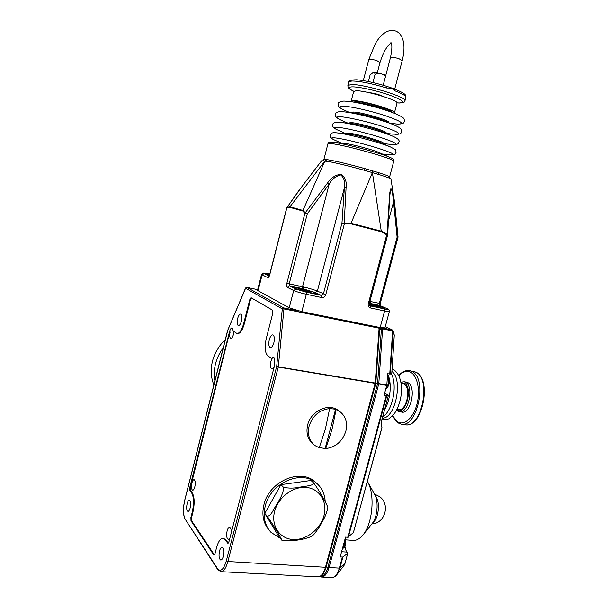 <?xml version="1.0" encoding="UTF-8"?>
<svg xmlns="http://www.w3.org/2000/svg" width="608" height="608" viewBox="0 0 608 608"><rect width="100%" height="100%" fill="white"/><g stroke="black" fill="none" stroke-linecap="round" stroke-linejoin="round"><path stroke-width="0.91" d="M386.886 86.389L394.265 88.852L395.147 90.919C392.958 88.776 390.207 87.818 386.878 88.054L386.764 86.366M368.881 92.621C373.89 93.092 378.685 94.377 383.276 96.467M351.158 101.186L353.658 91.55L355.984 90.797C364.96 90.242 398.696 100.312 397.039 103.01L397.009 103.124M351.295 101.726L351.128 101.308L353.423 100.662C362.33 100.335 396.051 110.306 394.463 112.754L394.075 113.149M353.978 102.076L355.992 101.521C363.774 101.255 392.958 109.881 391.605 112.016L391.582 112.108M357.74 102.57C364.952 103.178 381.634 107.639 388.124 110.694M387.114 110.276L386.278 109.926C377.302 106.56 368.243 104.166 359.108 102.752L349.798 101.536M351.211 112.7L353.256 112.047C360.97 111.994 390.138 120.528 388.854 122.436L388.831 122.52M354.046 113.042C360.939 113.491 380.091 118.606 386.209 121.63M385.328 121.258L384.507 120.908C377.69 118.028 362.277 113.954 355.308 113.194L345.154 111.971M348.468 123.272L350.52 122.55C358.173 122.71 387.334 131.153 386.11 132.833L386.088 132.909M350.535 123.5C356.919 123.781 378.579 129.557 384.142 132.468M383.374 132.134L382.592 131.792C375.949 128.919 358.439 124.29 351.69 123.629L338.61 122.223M345.732 133.79L345.861 133.296L347.791 133.038C355.384 133.395 384.53 141.748 383.367 143.207L383.352 143.268M347.183 133.942L347.556 133.965C353.803 134.284 377.196 140.57 381.938 143.207M381.284 142.918L380.555 142.591C374.239 139.794 354.578 134.604 348.224 134.049L335.882 132.772M323.129 160.672L324.535 159.364L326.914 159.592L330.927 160.284L329.338 161.66M330.927 160.284C339.902 162.07 351.204 164.844 364.823 168.598L378.442 172.611L378.982 174.557M345.177 143.526L345.23 143.534C351.158 144.012 372.59 149.674 378.548 152.334L379.232 152.638M302.594 185.653L321.609 160.793L329.103 161.614C338.458 163.484 350.352 166.41 364.792 170.4L379.134 174.61C386.498 176.905 390.442 178.395 390.974 179.071L390.99 179.155M302.556 185.698L286.968 207.495L289.818 206.758L302.906 210.436L305.307 212.732L327.689 182.803C331.064 177.772 335.54 174.906 341.118 174.207C345.215 177.384 346.879 181.807 346.096 187.477L344.219 223.128L350.93 223.25L381.459 231.192L387.06 234.24L389.287 199.584C389.348 194.704 389.88 191.087 390.876 188.738C392.221 189.476 393.247 192.63 393.946 198.2L397.936 236.763M384.932 327.902L380.144 327.552L384.613 310.977L370.447 307.952L370.097 305.862L384.248 308.894C387.995 309.647 388.976 309.594 387.19 308.727L379.696 305.444L370.819 303.529L370.485 301.5L380.228 303.529L380.16 305.619M370.447 307.952C368.63 307.344 367.908 305.968 368.281 303.825L386.718 234.817L381.353 231.754L350.816 223.82L344.364 223.85L325.789 294.66C325.022 296.78 323.631 297.738 321.594 297.532L306.341 294.28L301.819 311.653L380.144 327.552M301.819 311.653L289.21 307.815L293.687 290.51L287.333 287.356L289.431 285.942L295.815 289.074L306.09 292.121L321.32 295.389L315.886 292.813L303.506 288.982L294.348 287.652L295.222 288.359C299.174 290.442 316.958 294.713 316.867 293.565L315.309 292.539L317.376 291.126L325.789 294.66M287.333 287.356C286.573 286.733 286.429 285.342 286.9 283.168L304.912 213.294L302.685 210.968L289.606 207.267L286.794 208.088L269.732 274.808C269.131 276.815 268.447 277.734 267.657 277.567L262.132 274.816L258.081 290.723L289.21 307.815M258.081 290.723L257.534 290.198L261.562 274.39M347.768 553.212L342.92 557.019L340.168 556.981L345.564 537.1L347.746 537.274L386.209 395.8L384.043 395.443L386.84 384.993L387.6 373.669L389.751 374.049L392.624 330.912L382.599 328.882L378.799 383.633L386.84 384.993M381.991 427.15L353.423 532.57L347.746 537.274M388.246 395.831L388.231 395.276L386.209 395.8M382.462 327.963L392.297 329.954L393.14 330.813L390.29 374.072L391.795 373.099L394.273 334.97M339.006 410.955L337.706 410.012C327.849 402.982 310.825 411.274 307.663 424.924C305.839 433.101 307.747 439.538 313.363 444.228L313.439 444.288M316.844 483.436L315.088 481.802C300.284 467.993 269.2 481.338 263.963 504.579C261.546 514.832 263.325 523.42 269.291 530.358M325.219 501.691C324.824 494.015 321.928 487.836 316.54 483.17C301.697 469.323 270.514 482.744 265.255 506.061C262.785 516.618 264.7 525.38 271.001 532.357L280.121 538.217M309.107 426.109C307.283 434.317 309.191 440.777 314.822 445.474L319.223 447.792L325.394 429.005L329.65 408.599C319.504 409.8 312.656 415.636 309.107 426.109M319.314 447.556L325.706 448.62C335.7 447.23 342.41 441.423 345.846 431.209C347.799 422.499 345.595 415.804 339.249 411.13L335.616 409.199L329.65 408.599M325.706 448.62L331.884 429.909L336.125 409.572M264.792 513.403L279.247 537.183L282.028 540.436C280.364 536.765 273.114 524.636 267.231 516.245C269.101 516.2 270.97 514.467 272.855 511.047C276.655 503.812 283.913 494.631 283.488 487.282L280.949 484.644L264.792 513.403L267.231 516.245M283.488 487.282C288.937 488.46 294.652 488.368 300.626 487.016C305.581 486.142 313.736 485.61 313.736 483.041L311.03 480.464L280.949 484.644M394.28 335.441L393.14 331.109L392.297 329.954L385.282 326.61M390.29 374.072L389.751 374.049M184.855 499.966L184.786 500.224C182.978 508.584 183.114 514.93 185.22 519.262L217.535 568.617C220.689 572.204 223.622 569.628 226.328 560.88L276.67 366.54L375.235 383.025L379.096 328.176L379.658 328.434L375.812 383.23L377.553 383.762L278.282 367.065L227.878 561.518L325.47 567.294L375.235 383.025L375.774 383.458L326.131 567.089L325.47 567.294C323.562 573.686 320.986 576.863 317.726 576.84L221.145 571.68M379.658 328.495L381.254 328.312L381.414 328.799C380.395 329.779 379.81 329.673 379.658 328.495L375.774 383.45L379.658 328.442L379.088 327.34L379.506 327.963M382.31 327.94L382.599 328.882L381.414 328.799L377.598 383.542L378.799 383.633L378.723 384.081L329.065 567.507L339.355 568.115L342.342 557.126M379.529 327.993L379.658 328.434M237.637 318.577C236.831 322.476 237.082 324.824 238.382 325.63C239.552 325.645 240.57 324.132 241.437 321.115C242.242 317.201 241.999 314.845 240.7 314.055C239.522 314.047 238.503 315.552 237.637 318.577M269.291 339.735C268.402 344.067 268.759 346.697 270.355 347.624C271.738 347.662 272.908 346.051 273.866 342.79C274.755 338.443 274.406 335.806 272.81 334.894C271.411 334.856 270.241 336.467 269.291 339.735M187.135 503.652C186.314 507.923 186.572 510.522 187.918 511.442C188.761 511.434 189.498 510.294 190.129 508.022C190.95 503.736 190.692 501.136 189.346 500.224C188.495 500.232 187.758 501.38 187.135 503.652M219.534 550.962C218.606 555.902 219.017 558.934 220.757 560.052C221.76 560.044 222.596 558.836 223.273 556.419C224.192 551.456 223.79 548.424 222.057 547.322C221.054 547.329 220.21 548.538 219.534 550.962M233.244 331.026L232.157 327.841C231.131 327.841 230.234 329.164 229.482 331.831L189.825 487.274L189.901 490.458L191.702 493.004C193.906 497.177 194.081 503.591 192.227 512.24L190.897 517.484L190.988 520.798L213.628 554.785L213.986 555.051L215.057 553.478L216.516 547.808C218.272 541.508 220.453 538.354 223.075 538.338L225.18 539.82L227.84 543.256L228.988 541.614L274.755 364.747L274.375 364.473C275.196 360.384 274.846 357.907 273.334 357.04L271.396 358.348L267.733 355.718C264.921 352.716 264.434 346.986 266.274 338.542L272.764 313.295L272.475 310.133L251.112 297.745L249.744 299.736L243.724 323.418C241.786 330.159 239.522 333.511 236.915 333.473L233.244 331.026M233.898 331.489L233.464 334.392C232.704 337.068 231.815 338.405 230.782 338.398C229.619 337.668 229.398 335.525 230.136 331.976L229.482 331.831M274.124 367.179L271.898 368.988C270.37 368.106 270.028 365.621 270.856 361.54L272.126 358.477L271.396 358.348M227.764 330.41L184.786 500.224M245.746 287.888L227.574 330.699M378.89 327.294L379.096 328.176L283.966 308.91L283.738 307.914L282.294 308.894L283.966 308.91L278.282 367.065L276.67 366.54L282.294 308.894L245.579 288.26L246.894 287.386L283.738 307.914L298.84 310.984M369.216 305.003C377.652 307.458 382.782 308.522 384.598 308.203L383.291 307.329L369.413 303.202M384.203 308.332L382.934 307.488L369.345 303.453M379.977 305.535L379.346 303.422L397.123 237.204L393.551 201.947C393.057 197.243 392.107 186.474 390.465 190.555L389.287 199.584M369.14 304.532L374.992 306.341L378.989 306.789L372.499 304.684L369.147 304.372M372.316 305.353L372.499 304.684M374.171 305.976L374.3 305.482M375.478 306.447L375.584 306.052M380.22 303.529L397.974 237.416L397.123 237.204L398.035 236.869L394.463 201.506L390.974 179.071M388.71 220.066L393.551 201.947L394.463 201.506M389.553 200.009L387.691 234.703L387.06 234.24L386.718 234.817L387.684 234.726M381.353 231.754L372.408 172.581M350.816 223.82L372.385 172.573M316.449 293.702L315.506 292.972C311.471 290.928 294.698 286.908 294.644 287.987L294.637 288.032M321.594 297.532L321.32 295.389L323.41 293.96L341.954 223.204L344.379 187.819C345.39 182.537 344.219 178.243 340.868 174.929C335.867 176.092 331.983 179.109 329.217 183.966L307.26 213.917L305.307 212.732L304.912 213.294L307.26 213.917L289.21 283.852L303.4 286.938C309.594 288.39 314.252 289.788 317.376 291.126L344.379 187.819L346.096 187.477M299.98 289.484L306.432 291.612L311.121 292.182L304.692 290.069L299.98 289.484M304.509 290.761L304.692 290.069M306.128 291.46L306.288 290.844M307.321 291.802L307.428 291.392M315.309 292.539L303.506 288.982L303.4 286.938M344.364 223.85L344.219 223.128L341.954 223.204L344.364 223.85M286.9 283.168L289.21 283.852L289.431 285.942L299.174 288.048L298.938 285.965M302.746 288.808L302.533 286.748L329.217 183.966L327.689 182.803M302.685 210.968L324.961 160.892M289.606 207.267L324.946 160.892M269.724 274.314L266.684 274.162L269.359 275.523M269.656 274.573L266.95 274.489M298.756 190.707L286.915 207.586M364.823 168.598L364.747 170.384M385.495 76.509C382.242 73.196 378.746 72.565 375.007 74.624C374.938 72.861 374.3 72.185 373.107 72.595L370.105 74.89L368.364 81.556M375.007 74.624L372.932 82.559M402.716 383.686L404.077 384.165C411.586 387.668 406.463 411.631 398.681 409.42L397.054 409.161M406.357 382.12L407.93 382.668C416.746 386.718 410.788 414.679 401.668 412.08L399.532 411.753M325.212 448.202L335.616 409.199M313.736 483.041C319.808 491.188 325.493 501.881 327.841 507.11L327.758 508.873L325.394 515.713C322.027 522.956 318.113 529.302 313.644 534.751L311.114 536.606C302.754 539.904 293.185 541.226 282.386 540.588L282.028 540.436M223.189 347.943C219.549 352.784 216.995 358.082 215.521 363.835C214.092 369.588 213.879 375.25 214.882 380.821M225.272 339.705C218.91 345.716 214.647 352.876 212.473 361.198C210.452 369.535 210.915 377.446 213.849 384.925M191.93 482.972C192.538 480.761 193.26 479.651 194.089 479.644C195.35 480.487 195.594 482.904 194.818 486.902C194.21 489.113 193.488 490.223 192.66 490.23C191.398 489.372 191.155 486.955 191.93 482.972M251.476 297.943L250.42 299.873L244.401 323.547C242.463 330.281 240.19 333.632 237.584 333.602L237.036 333.496M229.801 331.892L190.486 487.342L190.57 490.519L192.371 493.065C194.575 497.245 194.75 503.652 192.903 512.301L191.573 517.537L191.664 520.851L214.388 554.884M223.546 538.376L225.91 539.866L228.251 543.104M229.87 538.209L228.296 539.418C226.64 538.376 226.244 535.534 227.118 530.89C227.787 528.519 228.616 527.334 229.611 527.334C230.797 527.767 231.344 529.621 231.238 532.92M367.392 481.278L368.045 482.509C375.083 495.497 372.522 523.648 363.105 534.789C359.784 538.886 356.334 540.748 352.762 540.383L345.868 539.858M374.201 493.536L374.84 494.684C378.784 502.01 377.386 517.34 372.157 523.549L371.997 523.746M391.833 372.506L391.795 373.099M353.316 532.821L381.938 427.766L381.163 422.34M390.99 42.522C390.412 42.355 393.566 43.001 390.473 57.54L391.21 57.213C393.262 57.175 395.937 57.714 399.236 58.839L402.2 60.663M380 62.464L377.051 60.716C373.874 59.645 371.344 59.12 369.451 59.158L368.813 59.44L363.303 80.613M405.863 97.371L405.908 97.212C405.893 95.813 402.306 93.716 395.147 90.919M386.878 88.054C371.534 83.433 359.83 81.084 351.766 81.024L348.772 82.118L347.913 85.432M353.75 91.329C346.856 87.765 348.285 87.651 347.867 85.606L350.846 84.565C362.535 83.63 407.307 97.044 404.981 100.7L404.943 100.852M397.032 102.851L399.296 102.957C405.916 102.532 402.458 99.841 388.938 94.886C376.018 90.432 358.294 86.617 351.948 86.868C347.7 87.142 348.308 88.616 353.772 91.291M394.615 123.834L397.632 124.093C405.27 124.032 401.234 121.258 385.533 115.763C370.508 110.793 349.95 106.202 342.768 106.164C337.759 106.271 338.907 107.89 346.21 111.021L345.169 110.572M395.109 125.408L393.802 124.853C401.934 128.372 401.234 129.23 401.713 131.092C401.014 132.787 402.04 134.474 394.987 134.322L394.919 134.322C402.496 134.459 398.422 131.86 382.706 126.502C367.673 121.63 347.16 116.964 340.032 116.744C335.358 116.69 336.087 117.99 342.236 120.665L348.065 123.226M383.253 143.625L392.213 144.522C399.722 144.871 395.61 142.432 379.878 137.218C364.838 132.445 344.371 127.703 337.296 127.308C332.948 127.11 333.328 128.136 338.443 130.37L345.77 133.646M382.379 154.037L390.169 154.774C396.773 155.101 392.183 152.737 376.405 147.698C361.395 143.093 341.483 138.411 334.567 137.841C330.539 137.537 330.615 138.305 334.81 140.152L341.422 143.146M327.955 143.739C328.214 142.287 329.825 141.793 332.789 142.264L332.888 142.28C342.623 143.047 379.833 152.874 389.652 157.274L390.815 157.791M393.748 161.333L393.771 161.242C395.945 159.296 343.847 144.598 331.048 143.602L327.925 143.845L323.882 159.501M322.894 160.656L324.535 159.364M326.914 159.592L325.227 160.938L326.922 159.592M378.442 172.611C385.692 174.906 389.409 176.35 389.599 176.951L389.584 177.012M391.848 147.584L390.807 147.128C380.524 142.561 347.13 133.737 336.802 132.856L335.829 132.764C329.916 132.331 330.486 134.68 330.098 135.972C330.934 137.507 329.095 137.043 333.784 139.688M393.756 136.64L392.411 136.055C381.528 131.328 351.789 123.47 340.754 122.406L338.496 122.216C334.164 122.314 332.257 123.34 332.774 125.309C332.424 126.745 333.883 128.242 337.159 129.8M384.507 120.908L393.802 124.853C382.561 120.095 356.417 113.187 344.949 111.948L341.346 111.659M390.199 123.325L397.746 124.1C405.11 123.986 403.796 122.14 404.48 120.787C403.674 118.826 405.893 118.226 394.942 113.514C383.625 108.855 361.015 102.881 349.433 101.483L344.09 101.065M246.787 287.371L257.67 289.651L246.856 287.371L245.571 288.025L227.597 330.562M320.234 576.346C323.471 576.551 326.032 573.496 327.925 567.18L329.065 567.507C327.157 573.884 324.573 577.06 321.298 577.038L319.709 576.574M321.647 577.053L331.52 577.577C334.841 577.608 337.448 574.454 339.355 568.115L344.972 563.464L347.829 552.976M386.764 385.449L377.553 383.762L327.925 567.18L326.131 567.066C324.832 571.649 323.03 574.575 320.735 575.86M385.966 388.383L388.208 384.195C389.021 380.707 388.763 378.001 387.44 376.071M342.471 548.515L344.561 544.791L344.964 539.334M347.556 552.968L346.697 552.079L341.597 551.73M347.784 552.9L346.697 552.079L344.493 546.919M342.92 557.019L339.933 568.001L336.771 574.803M386.764 395.816L348.316 537.183M381.102 422.948L388.337 395.489M344.052 565.44L345.025 563.388L344.09 565.387L336.916 574.621C335.449 576.566 333.762 577.554 331.854 577.6M226.328 560.88L227.878 561.518C225.971 568.267 223.63 571.649 220.848 571.664L217.679 569.476L217.535 568.617M382.09 327.902L381.254 328.312L379.346 327.393M185.22 519.262L217.611 569.369M379.977 305.543L387.402 308.788C388.998 309.426 389.644 310.331 389.356 311.501L384.613 310.977L384.248 308.894M306.09 292.121L306.341 294.28C300.717 293.01 296.499 291.756 293.687 290.51L295.815 289.074M269.785 274.079L268.227 273.737C264.351 272.924 262.975 272.848 264.108 273.516L262.132 274.816L261.569 274.352L263.173 273.022L268.113 273.706M369.618 305.642L370.097 305.862L369.216 303.924L387.63 235.038M369.9 301.378L370.485 301.5M368.281 303.825L369.216 303.932M264.108 273.516L269.146 275.986M269.732 274.808L269.215 276.252M267.657 277.567L269.002 276.237M268.227 273.737L269.785 274.071M372.066 170.673L372.354 172.566L372.081 170.681M388.109 395.284L384.666 393.156M387.585 373.935C392.122 382.288 390.655 399.942 384.522 409.632M391.932 371.48C403.507 379.536 395.284 419.011 382.196 418.167M400.999 382.797L404.358 383.131C413.379 387.501 405.506 416.161 397.039 409.898L396.773 409.716M400.892 382.181L404.214 381.756L405.551 382.257C414.337 386.3 408.371 414.306 399.281 411.715L397.396 410.97M398.924 375.759C402.891 371.564 406.836 370.432 410.75 372.354C417.59 375.888 420.599 391.233 416.799 404.791C413.098 418.41 403.773 426.162 397.252 421.663L392.639 415.788M409.359 370.606L411.943 371.48C427.857 378.252 417.331 428.739 400.961 424.08L397.594 422.72M413.288 371.313L415.895 372.195C431.9 378.974 421.397 429.339 404.943 424.673L401.44 424.156M274.634 511.336C270.818 525.487 279.513 538.658 292.752 539.494C305.938 540.535 320.378 529.408 323.965 515.713C327.75 502.033 319.793 488.764 306.584 487.464C293.428 485.952 278.251 497.169 274.634 511.336M190.486 487.342L189.825 487.274M190.57 490.519L189.901 490.458M244.401 323.547L243.724 323.418M250.42 299.873L249.744 299.736M228.213 543.05L227.476 543.005M225.91 539.866L225.18 539.82M214.35 554.83L213.628 554.785M191.664 520.851L190.988 520.798M191.573 517.537L190.897 517.484M192.903 512.301L192.227 512.24M192.371 493.065L191.702 493.004M344.926 546.121C345.329 549.062 346.081 551.114 347.191 552.284L347.252 552.345M345.025 563.274L347.837 553.082M381.14 422.043L381.968 427.66M388.33 395.641L381.079 422.598M375.106 495.246C378.526 499.882 379.316 506.373 377.462 514.702C376.329 518.67 374.703 521.436 372.575 523.002M397.039 102.896L399.707 103.026C406.927 102.106 403.788 101.475 404.981 100.7L405.908 97.212L405.369 94.954C405.224 94.757 404.905 93.244 394.714 89.102L402.207 60.618C403.803 54.515 404.328 48.906 403.788 43.784C402.739 37.004 400.056 32.764 395.724 31.061C391.164 29.564 386.604 30.864 382.052 34.975C380.258 36.45 378.047 39.262 375.417 43.419L368.813 59.44M390.473 57.54L383.2 85.257M344.979 110.489C337.866 107.221 338.648 106.324 338.154 104.492C337.402 102.798 339.302 101.65 343.862 101.05L349.433 101.483M349.684 112.518L346.21 111.021M340.837 120.05C336.11 117.656 334.354 115.702 335.57 114.19C335.608 112.503 337.478 111.652 341.179 111.644L344.949 111.948M386.361 133.433L393.414 134.186M386.11 132.833L385.989 133.274M383.367 143.207L383.215 143.769M378.548 152.334L389.652 157.274C392.95 158.452 394.326 159.775 393.771 161.242L389.599 176.951L389.812 178.342M345.23 143.534L332.789 142.264M380.555 142.591L390.807 147.128C397.997 151.02 395.101 149.386 396.158 152.266C395.154 153.794 396.583 154.744 390.777 154.827M392.684 144.567C399.927 144.575 397.906 142.903 398.825 142.302C400.072 140.501 397.936 138.419 392.411 136.055L382.592 131.792M386.278 109.926L394.942 113.514M397.039 103.01L394.463 112.754M385.814 388.922C386.65 389.044 387.737 387.463 389.09 384.188C389.88 379.787 389.333 376.99 387.456 375.805M342.395 548.781C344.257 547.58 345.291 546.166 345.504 544.532L345.405 537.708M385.29 326.58L392.472 330.015L394.288 335.023L391.841 372.856M339.249 411.13L337.706 410.012M318.06 576.863C321.153 577.083 323.844 573.823 326.131 567.089L375.774 383.466L326.032 567.431M227.536 330.737L184.756 500.072C182.848 508.562 183.031 515.181 185.296 519.946M389.356 311.501L384.925 327.94M397.974 237.416L398.035 236.869M286.664 208.05L269.618 274.725M391.225 43.046C387.22 45.387 383.481 51.847 380.008 62.426L377.256 72.945M348.817 81.936C347.837 80.636 350.482 79.922 356.744 79.792C365.066 80.575 375.098 82.772 386.848 86.366L387.083 86.435M394.714 89.102L394.265 88.852M372.909 72.61L373.244 72.588C375.972 72.496 380.167 73.386 385.822 75.263M381.695 420.014L388.786 418.904L394.212 413.881C397.533 409.138 399.783 403.302 400.953 396.37C402.557 383.268 400.056 374.27 393.46 369.383L392.114 368.775M401.09 383.412L402.914 383.724M391.309 373.654C397.716 385.442 392.73 410.712 382.44 417.278M396.484 410.271L397.351 410.94M404.214 381.756L406.592 382.166M404.943 424.673C422.233 429.028 432.455 379.544 416.1 372.263L409.746 370.675C405.863 370.036 402.207 371.632 398.787 375.463M392.418 416.016L397.541 422.682M316.54 483.17L315.088 481.802M223.805 538.392L223.075 538.338M374.84 494.684L368.045 482.509M372.157 523.549L363.105 534.789M345.481 537.951L345.716 537.115M384.689 393.087L388.231 395.276M371.853 523.936C384.986 523.594 390.465 504.404 379.742 496.706L374.467 494.015"/></g></svg>

